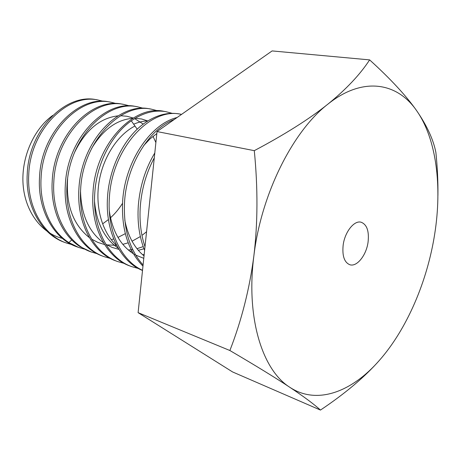 <?xml version="1.0" encoding="UTF-8"?>
<svg xmlns="http://www.w3.org/2000/svg" width="461" height="461" viewBox="0 0 461 461"><rect width="100%" height="100%" fill="white"/><g stroke="black" fill="none" stroke-linecap="round" stroke-linejoin="round"><path stroke-width="0.69" d="M52.71 115.434C33.757 129.051 21.004 157.748 23.108 184.74C25.171 211.749 41.548 233.37 62.379 238.377M84.259 249.067L78.566 247.407L68.85 242.567C50.716 231.099 39.306 205.329 41.092 177.692C42.954 132.589 80.197 95.254 110.749 102.186L116.403 103.587M71.783 244.589L66.286 242.97C43.351 235.335 26.646 206.424 28.766 174.154C30.414 129.76 67.634 93.099 98.043 100.002L96.476 99.732C66.09 92.84 28.882 129.408 27.251 173.716C25.13 205.785 41.697 234.643 64.771 242.428L66.286 242.97M103.518 101.339L98.043 100.002M110.749 102.186L109.136 101.91C78.9 94.839 41.133 132.416 39.531 177.243C37.335 209.974 54.046 239.207 77.027 246.854L78.583 247.419M123.859 104.44L122.2 104.151C91.653 97.19 54.196 135.142 52.22 180.891C50.364 208.919 61.757 235.006 79.92 246.549L91.278 252.006C67.969 244.088 51.563 214.567 53.839 181.357C55.775 135.401 93.445 97.513 123.859 104.44L129.691 105.903M137.395 106.762L135.678 106.468C105.281 99.513 67.398 138.035 65.347 184.659C62.984 218.358 79.373 248.22 102.722 256.143L104.388 256.742C81.349 249.055 64.649 219.263 67.018 185.143C69.363 138.087 106.779 99.951 137.395 106.762L143.411 108.3M151.369 109.165L149.595 108.859C119.019 102.019 81.395 140.807 78.923 188.561C76.468 223.187 93.145 253.331 116.207 261.012L117.924 261.635C94.655 253.775 78.163 223.527 80.658 189.062C82.778 141.711 121.036 102.112 151.369 109.165L157.581 110.778M165.81 111.648L163.978 111.332C133.696 104.249 95.237 144.541 92.984 192.6C90.396 227.59 106.848 258.195 130.14 266.049L131.915 266.689C108.681 258.996 92.137 227.999 94.776 193.119C96.545 163.62 111.7 134.474 131.304 120.828C142.927 112.818 154.418 109.758 165.781 111.643L172.23 113.348M178.822 113.884C167.476 112 155.979 115.141 144.328 123.3C124.672 137.199 109.401 166.842 107.551 196.784C104.912 231.088 120.286 261.808 142.512 270.463M142.53 270.313C121.059 260.609 106.848 230.586 109.407 197.32C112.15 148.073 150.182 107.246 180.741 114.213L181.571 114.368M177.059 117.526C150.891 123.796 125.035 161.062 122.649 201.123C121.272 229.105 128.049 250.778 142.968 266.153M143.083 265C129.397 249.62 123.231 228.512 124.574 201.676C126.81 164.364 149.543 128.579 174.281 119.474M154.792 152.971C145.388 168.726 139.896 186.273 138.312 205.623C137.199 222.179 139.303 237.092 144.616 250.358M144.996 246.721C140.859 234.419 139.297 220.911 140.311 206.194C141.734 188.682 146.396 172.558 154.285 157.841M97.144 253.694L91.278 252.006M110.456 258.465L104.388 256.742M124.205 263.398L117.924 261.635M138.415 268.486L131.915 266.689M437.921 195.389C438.106 181.686 437.42 167.366 435.881 152.418C433.392 139.654 427.024 125.807 416.779 110.882C397.445 82.461 362.899 76.042 327.788 104.232C309.348 118.984 284.852 134.462 254.293 150.661C257.976 188.076 257.826 223.21 253.85 256.051C249.522 289.076 241.535 320.562 229.878 350.516C255.538 365.556 275.522 377.818 289.825 387.298C304.001 396.742 314.212 404.332 320.458 410.077L232.586 371.946L138.104 312.656L157.034 131.564L272.123 50.923L369.63 59.89C360.012 74.63 346.067 89.411 327.788 104.232C292.781 131.247 261.082 194.242 253.85 256.051C245.846 318.09 262.465 370.223 289.825 387.298C317.11 405.369 352.031 391.769 379.351 360.421C406.93 329.102 427.318 281.394 434.717 233.929C442.208 186.544 436.527 139.141 416.779 110.882C406.383 95.98 390.663 78.987 369.63 59.89M320.458 410.077C345.105 393.567 364.732 377.012 379.351 360.421M343.157 245.125C344.793 231.929 354.232 220.099 361.124 222.219C366.927 224.519 369.244 231.14 368.074 242.083C366.391 255.158 356.964 267.126 349.876 264.752C344.327 262.453 342.085 255.913 343.157 245.125M138.104 312.656L229.878 350.516M157.034 131.564L254.293 150.661M68.85 242.567L71.766 239.927M111.988 239.461L113.671 238.971M117.97 237.409L125.311 233.652M155.887 142.524L153.012 136.341M143.244 124.101L134.624 118.621M133.206 118.028L127.04 116.276L120.552 115.728M118.051 115.844C99.783 118.028 85.222 130.359 74.365 152.833M67.611 178.816C65.906 205.093 73.155 224.686 89.342 237.594M91.647 239.173L97.934 242.446L104.578 244.537M106.163 244.854L116.61 245.327M122.816 244.365L128.175 242.797M132.059 241.218L140.357 236.545M142.547 234.983L146.563 231.733M147.797 120.966L141.677 119.001L135.217 118.264M132.745 118.31C116.645 119.635 102.941 129.674 91.624 148.436M80.537 191.309C81.182 214.734 88.846 231.906 103.535 242.826M105.84 244.324L112.19 247.442L118.892 249.355M128.319 250L132.705 249.557M136.975 248.681L143.21 246.623M147.918 120.886C143.21 121.018 138.467 122.13 133.684 124.211M94.551 201.63C96.574 223.084 104.457 238.608 118.2 248.202M134.479 254.414L135.344 254.524M142.599 254.691L144.178 254.553M131.304 120.828L137.217 129.224M129.795 251.216L131.932 251.159M138.317 250.317L143.982 248.75M134.958 126.009C117.797 134.739 103.01 157.092 99.006 182.222C95.006 207.358 102.256 232.534 116.714 245.523M109.332 211.098C112.323 230.978 120.333 245.189 133.362 253.734M135.678 255.083L143.78 258.327M156.826 133.552L150.073 138.847L143.763 145.474M124.793 220.151C127.847 235.853 134.26 247.776 144.034 255.913M102.872 223.677L108.433 219.569M110.484 217.782C114.824 213.904 118.834 209.092 122.511 203.353M180.741 114.213L178.845 113.89"/></g></svg>
